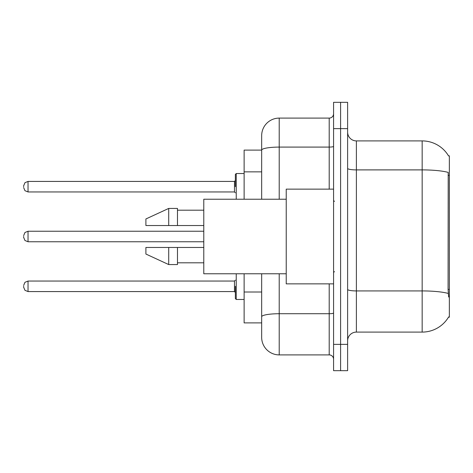 <?xml version="1.0" encoding="UTF-8"?>
<svg xmlns="http://www.w3.org/2000/svg" width="473" height="473" viewBox="0 0 473 473"><rect width="100%" height="100%" fill="white"/><g stroke="black" fill="none" stroke-linecap="round" stroke-linejoin="round"><path stroke-width="0.71" d="M448.552 155.924A30.698 30.698 0 0 0 422.164 140.907A30.698 30.698 0 0 1 448.552 155.924L449.35 155.818L449.35 317.182L448.487 317.182L448.641 316.922A30.698 30.698 0 0 1 422.164 332.093A30.698 30.698 0 0 0 448.487 317.182M261.67 150.112L244.127 150.112L244.127 199.228M279.212 273.772L279.212 354.898A17.542 17.542 0 0 1 261.67 337.355L261.67 322.888L244.127 322.888L244.127 273.772M347.62 340.862A8.768 8.768 0 0 1 356.388 332.093L422.164 332.093L422.164 140.907A30.698 30.698 0 0 1 448.487 155.818A30.698 30.698 0 0 0 422.164 140.907L356.388 140.907A8.768 8.768 0 0 1 347.62 132.138A8.768 8.768 0 0 0 356.388 140.907L356.388 332.093M340.601 344.374L340.601 370.684L347.62 370.684L347.62 344.374L340.601 344.374L340.601 370.684L333.583 370.684L333.583 344.374L340.601 344.374L340.601 128.626L340.601 344.374M333.583 344.374L333.583 102.316L340.601 102.316L340.601 128.626L340.601 102.316L347.62 102.316L347.62 344.374M448.641 297.014L448.079 289.393L448.203 172.403A30.698 5.333 180 0 0 422.164 169.896L356.388 169.896A8.768 1.525 0 0 1 347.62 168.37M261.67 337.355L261.67 296.831M279.212 354.898L329.202 354.898L329.202 283.859M261.67 167.034L261.67 135.645A17.542 17.542 0 0 1 279.212 118.102L329.202 118.102A4.387 4.387 0 0 0 333.583 113.721M333.583 312.96A4.387 0.763 0 0 1 329.202 313.723L279.212 313.723A17.542 3.045 180 0 0 261.67 316.768L261.67 273.772M261.67 199.228L261.67 150.136A17.542 3.045 180 0 1 279.212 147.091L329.202 147.091L329.202 118.102M261.67 135.645L261.67 145.294M333.583 359.279A4.387 4.387 0 0 0 329.202 354.898M333.583 189.141L286.224 189.141L286.224 283.859L333.583 283.859M286.224 199.228L203.786 199.228L203.786 273.772L286.224 273.772M168.707 225.538L145.903 225.538L145.903 218.958L168.707 208.433L168.707 225.538L203.786 225.538M168.707 208.433L177.476 208.433L177.476 225.538M203.786 247.462L177.476 247.462L177.476 264.567L168.707 264.567L168.707 247.462L145.903 247.462L145.903 254.042L168.707 264.567M145.903 247.462L151.709 247.462M177.476 247.462L168.707 247.462M235.359 286.313L235.359 298.593L235.359 286.313M23.65 286.313L23.65 287.194L23.65 286.313M23.65 236.5L23.65 237.375L23.65 236.5M235.359 186.687L235.359 174.407L235.359 186.687M23.65 186.687L23.65 185.806L23.65 186.687M449.35 289.393L448.079 289.393M449.35 175.382L448.079 175.382M261.67 171.859L244.127 171.859M261.67 292.007L244.127 292.007M448.298 293.455A30.698 5.333 180 0 0 422.164 290.925L356.388 290.925A8.768 1.525 0 0 1 347.62 289.399M347.62 128.626L333.583 128.626M279.212 118.102L279.212 199.228M329.202 189.141L329.202 147.091A4.387 0.763 0 0 0 333.583 146.328M236.24 273.772L236.24 299.468L244.127 299.468M23.65 285.438L24.957 282.31L28.037 281.051L28.037 291.575L234.484 291.575L234.484 281.051L235.359 280.176M203.786 231.238L28.037 231.238L28.037 241.762L24.957 240.503L23.65 237.375M244.127 173.532L236.24 173.532L236.24 199.228M234.484 181.425L28.037 181.425L28.037 191.949L234.484 191.949L234.484 181.425L235.359 180.544M334.464 201.421L333.583 200.54M177.476 210.189L203.786 210.189M177.476 262.811L203.786 262.811M334.464 271.579L333.583 272.46M234.484 291.575L235.359 292.456M28.037 281.051L234.484 281.051M28.037 291.575L24.957 290.316L23.65 287.194M236.24 299.468L235.359 298.593M28.037 241.762L203.786 241.762M28.037 231.238L24.957 232.497L23.65 235.625M28.037 191.949L24.957 190.69L23.65 187.562M28.037 181.425L24.957 182.684L23.65 185.806M234.484 191.949L235.359 192.824M236.24 173.532L235.359 174.407"/></g></svg>
